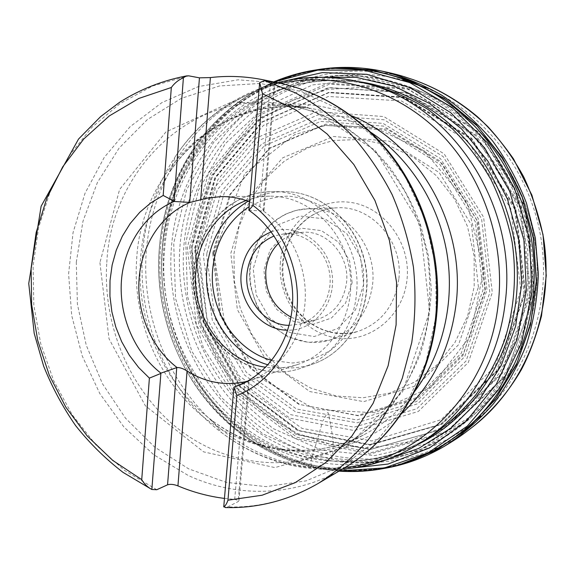 <?xml version="1.0" encoding="UTF-8"?>
<svg xmlns="http://www.w3.org/2000/svg" width="575" height="575" viewBox="0 0 575 575"><rect width="100%" height="100%" fill="white"/><g stroke="black" fill="none" stroke-linecap="round" stroke-linejoin="round"><path stroke-width="0.43" stroke-dasharray="2.88 2.16" d="M224.458 498.417L234.701 499.373L238.977 500.581L238.129 501.616L226.392 507.581M248.853 210.263L263.386 211.025C290.497 229.748 307.474 266.16 305.117 301.595C302.745 337.043 281.498 367.935 253.014 379.385L245.108 382.483M263.386 211.025L264.018 210.299L259.821 206.619L249.572 201.789M247.408 381.247L248.738 380.966M246.186 200.56C253.805 197.743 261.718 196.283 269.927 196.197C306.727 195.572 342.686 227.635 349.507 269.28C356.651 310.874 333.126 352.913 298.137 364.334C287.514 367.849 276.697 368.819 265.693 367.238M271.213 231.89C296.348 222.331 327.053 242.183 331.818 272.248C337.13 302.227 314.582 331.006 287.701 330.172M289.124 325.342L299.28 324.149C319.506 319.111 333.478 295.751 329.482 272.643C325.716 249.485 304.887 231.969 284.122 233.809L274.131 235.994M278.58 243.203C285.207 236.814 293.02 233.213 302.026 232.386C326.363 229.583 349.844 255.523 346.553 282.462C343.706 301.889 333.744 314.288 316.674 319.657C307.891 321.813 299.323 320.951 290.972 317.077M352.116 282.706L349.629 260.906L338.618 242.269L321.439 230.625L301.681 228.217L283.331 235.312L269.912 250.333L263.896 270.264L266.34 291.295L276.762 309.472L293.264 321.317L312.757 324.437L331.459 318.018L345.575 303.14L352.116 282.706M203.722 252.964L203.478 256.5L212.276 320.131L244.641 375.18L295.679 411.959L357.154 422.798L417.795 403.715L464.83 356.493L486.96 289.886L478.206 218.471L440.472 158.621L383.029 123.373L319.125 118.853L261.855 143.865L221.353 191.77L203.722 252.964M199.223 252.677L206.935 318.356L239.114 375.727L290.921 414.712L353.999 427.189L416.803 408.782L466.052 360.992L489.814 292.653L481.606 218.816L443.188 156.623L384.136 119.787L318.234 114.784L259.152 140.386L217.379 189.671L199.223 252.677M321.705 424.652L310.967 461.15L311.068 465.038L313.253 467.274L318.176 466.72L331.085 459.511L332.501 456.011L333.133 449.226L332.903 438.114L328.526 413.411L327.994 412.584L327.211 413.022L323.207 420.505M156.774 489.728L124.552 470.429L96.133 445.158L72.306 414.92L53.683 380.758L40.739 343.778L33.81 305.117L33.098 265.916L38.676 227.369L50.471 190.648L68.274 156.968L91.691 127.521L120.139 103.478L152.828 85.927L188.729 75.835M318.536 483.244C289.879 499.812 259.778 507.725 228.239 506.97M274.239 82.642L263.178 211.025M248.522 381.052L238.129 501.616M233.946 253.891L238.984 226.866L249.363 201.617L264.723 179.321L284.467 161.072L307.79 147.847L333.651 140.451L360.841 139.445L387.974 145.101L413.598 157.32L436.245 175.598L454.581 199.058L467.482 226.428L474.152 256.177L474.188 286.587L467.64 315.905L454.954 342.484L436.957 364.895L414.762 382.023L389.663 393.106L363.041 397.771L336.267 395.988L310.637 388.046L287.32 374.49L267.31 356.09L251.433 333.752L240.321 308.523L234.406 281.513L233.946 253.891M280.435 262.071C277.114 297.332 302.249 332.494 335.735 337.87C369.15 343.793 403.406 316.796 407.021 279.393C411.139 242.061 382.9 205.476 348.644 202.177C314.432 198.332 283.274 226.751 280.435 262.071M478.429 287.105L471.507 225.019L439.243 172.579L389.412 141.184L333.399 136.476L282.749 157.802L246.646 199.597L230.805 253.41L237.367 309.623L265.125 358.592L309.709 391.539L363.68 401.637L417.019 385.487L458.527 344.763L478.429 287.105M524.012 293.308L496.541 370.81L440.083 424.602L368.618 444.885L297.347 430.366L239.15 386.342L203.126 322L194.487 248.472L214.777 177.761L261.675 122.065L328.397 92.647L403.276 97.649L470.745 138.927L514.747 209.393L524.012 293.308M529.654 293.933L520.123 207.539L474.77 135.046L405.282 92.676L328.268 87.68L259.756 118.033L211.679 175.289L190.907 247.861L199.777 323.287L236.706 389.318L296.398 434.585L369.596 449.628L443.117 428.921L501.292 373.678L529.654 293.933M534.391 294.58L505.224 376.366L445.481 432.925L370.099 454.013L295.155 438.488L234.111 392.092L196.37 324.516L187.292 247.365L208.495 173.104L257.636 114.439L327.757 83.224L406.705 88.212L478.033 131.56L524.616 205.915L534.391 294.58M531.408 297.21C524.723 347.113 504.067 387.708 469.452 419.003L420.828 449.485L366.642 461.833L312.326 456.047L262.682 433.751L221.562 397.699L191.87 351.325L175.548 298.468L173.722 243.182L186.652 189.657L213.749 142.154L253.403 104.88L302.853 81.679L358.103 75.67L414.014 88.608C489.483 118.076 542.922 209.573 531.408 297.21M535.684 294.932C546.926 209.631 494.902 120.613 421.209 91.806L366.57 79.127L312.512 84.913L264.062 107.482L225.156 143.822L198.533 190.181L185.79 242.449L187.536 296.456L203.514 348.076L232.616 393.329L272.917 428.454L321.547 450.11L374.713 455.623L427.707 443.447L475.209 413.633C509.004 383.072 529.165 343.505 535.684 294.932M419.268 443.735C394.572 456.011 368.913 461.905 342.276 461.416C237.195 460.568 154.459 354.624 164.558 250.211C169.388 179.896 214.044 113.893 279.96 90.031C304.973 80.874 331.157 78.063 358.505 81.607M529.668 297.584C537.452 230.273 509.407 159.426 459.72 117.731C409.867 76.08 343.476 65.593 288.902 85.661C221.742 110.019 176.288 177.05 171.343 248.364C167.526 300.862 184.122 354.595 217.178 395.176C250.47 435.455 299.855 461.344 352.159 462.623C435.404 466.505 519.656 395.255 529.668 297.584M421.41 442.376C360.18 481.397 282.512 474.979 227.434 434.103C172.292 392.941 141.263 321.641 146.215 252.022C150.269 199.618 174.426 149.543 213.914 116.409C253.539 83.634 307.977 69.51 360.978 82.189M162.164 250.578C157.212 318.536 187.651 388.132 241.737 428.167C295.766 467.913 371.853 473.901 431.724 435.735C403.614 453.352 373.8 461.912 342.276 461.416L352.159 462.623C395.521 463.285 434.621 448.744 469.452 419.003L475.209 413.633C509.026 383.043 529.194 343.462 535.713 294.896C546.933 209.631 494.96 120.649 421.209 91.806L414.014 88.608C371.378 71.868 329.676 70.883 288.902 85.661L279.96 90.031C309.594 79.264 340.572 77.625 372.887 85.107C321.058 72.702 267.706 86.372 228.792 118.299C190.016 150.571 166.211 199.424 162.164 250.578M401.429 413.792C347.027 463.378 265.973 462.386 211.701 420.196C163.214 383.949 135.722 320.002 140.53 258.348C142.974 226.528 152.799 197.613 169.992 171.616C207.525 114.015 283.806 86.624 351.418 115.733M280.816 83.397C236.275 94.185 201.142 118.529 175.411 156.429C156.256 185.481 145.324 217.659 142.614 252.971C137.288 321.382 167.699 392.2 221.785 432.774C258.47 460.201 299.625 471.744 345.252 467.403M371.285 132.609C352.453 120.11 332.508 112.089 311.442 108.546C221.282 92.438 141.062 169.675 136.649 259.418C132.466 319.003 157.895 380.19 203.392 416.904C248.896 453.352 313.095 462.092 365.988 433.636C384.747 423.408 400.983 409.314 414.697 391.359M106.813 262.408C111.14 168.777 193.653 87.831 287.299 104.506C306.303 108.517 324.681 115.388 342.441 125.127C359.569 136.447 375.108 150.233 389.067 166.484C401.853 183.95 412.253 203.04 420.275 223.761L428.476 256.033L431.257 289.211C430.438 311.413 426.837 332.853 420.447 353.539C412.57 373.455 402.378 391.553 389.879 407.84C376.273 422.848 361.143 435.347 344.49 445.33C289.556 474.871 223.071 465.319 176.015 427.052C128.958 388.499 102.645 324.602 106.813 262.408M99.921 262.61L109.027 338.819L145.331 405.742L203.629 451.878L274.9 467.604L346.294 447.221L402.572 391.805L429.676 311.377L419.843 223.963L375.209 150.377L307.287 107.144L232.343 101.66L165.945 131.927L119.607 189.463L99.921 262.61M76.288 262.286L82.987 221.188L97.376 182.57L119.068 148.134L147.38 119.542L181.305 98.361L219.478 85.97L260.18 83.454L301.372 91.461L340.774 110.069L376.007 138.647L404.807 175.849L425.227 219.614L435.879 267.317L436.066 315.998L425.867 362.631L406.115 404.433L378.271 439.092L344.238 464.902L306.137 480.865L266.168 486.622L226.385 482.389L188.658 468.855L154.596 447.034L125.515 418.198L102.465 383.748L86.243 345.216L77.409 304.189L76.288 262.286M279.134 83.044L238.064 79.796L198.389 86.588L161.92 102.602L130.158 126.665L104.247 157.392L85.035 193.236L73.054 232.616L68.597 273.93L71.71 315.567L82.247 355.982L99.842 393.623L123.927 427.017L153.712 454.724L188.162 475.424C236.763 498.101 295.284 497.138 343.778 468.287M248.055 201.221C259.203 194.911 271.22 191.727 284.107 191.647C321.863 191.331 358.534 224.113 365.499 266.599C372.787 309.027 348.817 351.986 313.03 364.011C298.08 369.006 283.065 369.279 267.979 364.816M356.428 294.364C362.832 241.572 319.326 189.973 272.615 191.64C231.603 191.051 196.909 227.714 194.199 270.768C187.292 331.523 247.379 388.391 302.162 367.77C330.927 358.175 353.359 328.656 356.428 294.364M271.745 360.381L292.294 363.012C306.216 361.761 319.269 357.341 331.444 349.751C342.65 340.465 351.519 328.878 358.053 315.007C362.897 300.229 364.629 284.884 363.249 268.971L356.881 246.244C349.837 232.092 340.493 220.167 328.85 210.479C316.264 202.493 302.91 197.714 288.779 196.14C274.706 196.521 261.496 200.021 249.162 206.648M363.688 284.345L355.422 310.011L337.626 328.613L314.151 336.54L289.778 332.522L269.222 317.659L256.256 294.968L253.208 268.755L260.662 243.879L277.358 225.048L300.279 216.056L325.062 218.96L346.689 233.507L360.568 256.917L363.688 284.345M398.827 279.17C394.874 305.663 381.297 323.057 358.081 331.358C325.098 341.73 288.693 316.113 283.087 280.428C276.74 244.864 302.788 208.768 337.353 207.805C371.565 205.483 403.578 241.744 398.827 279.17M372.557 284.733C377.488 244.936 343.699 206.324 307.783 208.79C271.501 209.81 244.332 248.084 251.059 285.797C257.011 323.639 295.183 350.951 329.813 340.077C354.186 331.351 368.431 312.901 372.557 284.733M234.701 499.373L244.713 382.641M259.821 206.619L270.516 81.887M192.1 248.062L192.833 285.876L200.891 322.855L215.963 357.492L237.518 388.326L264.773 413.978L296.714 433.183L332.055 444.827L369.272 448.047L406.597 442.304L442.11 427.477L473.793 403.966L499.711 372.722L518.14 335.29L527.771 293.724L527.864 250.47L518.327 208.157L499.768 169.352L473.426 136.34L441.025 110.932L404.613 94.336L366.34 87.141L328.311 89.341L292.452 100.388L260.396 119.377L233.486 145.087L212.707 176.108L198.778 210.953L192.1 248.062M195.572 252.461L214.001 188.262L256.457 137.957L316.595 111.687L383.791 116.545L444.159 153.884L483.611 217.199L492.293 292.553L468.33 362.444L418.298 411.47L354.337 430.582L289.98 418.226L236.986 378.832L203.83 320.627L195.572 252.461M383.072 460.841C325.342 473.563 265.19 454.07 223.38 413.756C181.722 373.089 159.045 313.619 161.798 254.912L162.128 249.73C167.382 164.414 232.322 86.25 318.708 77.251M344.849 468.934C299.496 467.288 259.929 451.224 226.155 420.742C180.773 379.579 155.717 316.573 158.887 254.797L159.239 249.191C161.518 219.722 169.596 192.115 183.475 166.376L183.475 166.376C205.447 126.543 237.604 98.44 279.939 82.081M273.628 81.916C234.37 99.446 204.42 127.068 183.77 164.781L183.475 166.376C168.691 193.854 160.497 223.344 158.894 254.84C155.739 316.595 180.773 379.558 226.155 420.742L226.952 422.151C180.888 380.255 155.588 316.192 159.009 253.467L159.325 248.493C161.625 218.723 169.776 190.821 183.77 164.781L183.777 164.773C204.542 126.924 234.636 99.331 274.059 82.002M339.315 470.925C296.398 467.418 258.944 451.159 226.967 422.158M403.204 463.644C378.307 470.875 353.345 472.65 328.303 468.97C380.7 476.215 428.325 461.258 471.177 424.084C453.582 439.005 434.556 450.901 414.101 459.763C393.156 466.799 371.867 470.652 350.24 471.32L318.306 468.079C297.455 463.127 277.646 455.465 258.894 445.1C194.566 405.95 156.271 329.209 160.08 253.187L160.396 248.249C165.032 189.254 194.817 133.127 242.693 99.461C290.627 66.175 355.767 57.996 413.986 83.238C364.083 61.288 308.71 64.299 264.284 87.45C286.752 75.792 310.931 69.323 336.821 68.037M328.303 468.97L328.282 468.963C228.548 455.113 155.545 354.114 162.028 253.632L162.38 247.954C167.117 181.298 205.21 117.933 264.263 87.465L264.284 87.45M398.748 464.974C375.597 471.04 352.439 472.42 329.252 469.121L328.368 468.992C228.642 455.127 155.638 354.15 162.085 253.668L162.445 247.933C167.181 181.269 205.282 117.889 264.342 87.407L265.132 86.998C285.969 76.31 308.315 70.057 332.178 68.238M438.811 449.456C376.057 483.18 300.445 474.188 246.388 433.758C192.323 392.977 161.036 324.372 163.336 256.033L163.81 247.674C167.929 195.766 191.31 145.978 229.77 111.773C268.388 77.92 321.677 61.151 375.108 69.827M471.881 427.512L471.752 427.606C410.406 474.08 327.613 472.736 268.288 432.867C208.833 392.761 174.778 319.197 179.896 247.092L179.961 246.28C184.403 191.338 211.291 138.934 254.754 105.778C298.332 73.003 357.801 61.568 413.382 79.731L413.533 79.774M471.27 423.998C411.19 470.062 329.676 469.193 271.141 430.165C212.463 390.914 178.746 318.507 183.741 247.509L183.82 246.488C188.075 194.163 213.016 144.167 253.51 111.514C294.127 79.213 349.722 66.032 403.118 79.975M425.946 87.774C483.467 111.837 529.46 169.963 540.795 237.18C552.022 304.419 527.519 374.375 481.002 415.897M189.585 247.279L210.687 173.463L259.584 115.173L329.317 84.18L407.783 89.161L478.659 132.243L524.925 206.094L534.635 294.148L505.655 375.396L446.301 431.609L371.371 452.604L296.851 437.216L236.138 391.122L198.598 323.962L189.585 247.279M191.971 247.696L212.75 175.159L260.827 117.925L329.331 87.58L406.338 92.553L475.827 134.873L521.187 207.323L530.739 293.667L502.399 373.391L444.245 428.634L370.738 449.377L297.534 434.384L237.82 389.174L200.869 323.193L191.971 247.696M195.162 248.285L215.452 177.546L262.344 121.785L329.08 92.259L404.017 97.11L471.629 138.223L515.854 208.581L525.399 292.517L498.18 370.192L441.887 424.293L370.429 444.957L299.022 430.826L240.551 387.104L204.147 322.956L195.162 248.285M195.399 248.321L215.661 177.704L262.473 122.037L329.087 92.568L403.894 97.412L471.378 138.446L515.531 208.667L525.068 292.438L497.921 369.977L441.744 424.005L370.422 444.662L299.137 430.574L240.752 386.953L204.391 322.92L195.399 248.321M198.008 248.803L217.796 179.795L263.458 125.379L328.411 96.471L401.364 100.92L467.338 140.552L510.823 208.653L520.864 290.231L495.226 366.196L441.097 419.707L371.766 440.975L301.947 428.361L244.26 386.688L207.755 324.71L197.714 253.137L198.008 248.803M213.555 252.907L230.719 193.912L270.042 147.912L325.464 124.2L387.047 129.095L442.06 163.552L477.768 221.447L485.408 290.102L463.342 353.747L417.493 398.446L358.814 415.89L299.697 404.477L251.031 368.151L220.764 314.453L213.555 252.907M212.657 253.244L229.705 194.573L268.769 148.817L323.826 125.213L385.02 130.029L439.71 164.213L475.281 221.706L483.022 289.937L461.265 353.28L415.84 397.871L357.585 415.423L298.792 404.29L250.29 368.338L220.009 315.05L212.657 253.244M206.871 253.137L224.272 192.927L264.213 145.87L320.613 121.426L383.453 126.083L439.796 160.935L476.661 219.88L484.984 290.052L462.976 355.364L416.552 401.522L356.845 419.958L296.434 408.962L246.416 372.463L214.906 318.076L206.705 255.393L206.871 253.137M253.014 379.385L240.817 384.524M277.473 82.707C234.269 94.933 200.244 119.507 175.411 156.429L169.992 171.616C201.121 125.307 255.76 99.087 311.442 108.546L287.299 104.506L314.834 111.888C332.896 119.463 349.967 129.792 366.045 142.873C381.268 157.435 394.529 174.175 405.813 193.092C415.732 213.002 422.977 234.032 427.548 256.184C430.459 278.616 430.481 300.862 427.599 322.92C423.107 344.482 416.034 364.629 406.396 383.36C395.471 400.976 382.713 416.314 368.108 429.374L344.49 445.33L365.988 433.636C316.451 460.755 256.242 453.797 211.701 420.196L221.785 432.774C257.305 459.569 297.483 471.694 342.319 469.15M269.927 196.197L221.533 196.578M298.137 364.334L248.925 380.902M284.107 191.647L272.615 191.64C255.437 191.899 240.041 197.247 226.421 207.661C207.122 223.653 196.197 244.77 193.638 271.019C186.76 331.603 246.862 388.47 302.162 367.77L313.03 364.011C349.176 351.814 373.053 308.782 365.793 266.548C358.865 224.25 322.259 191.374 284.107 191.647M302.026 232.386L284.122 233.809M316.674 319.657L299.28 324.149M337.353 207.805L307.783 208.79L295.988 210.428L284.826 214.453L274.685 220.685L265.923 228.85L258.822 238.639L253.604 249.687L250.427 261.603L249.363 273.988L250.456 286.408L257.126 306.554L270.121 324.465L287.902 336.95L308.595 342.441L329.813 340.077L358.081 331.358C320.951 341.37 288.111 312.929 283.482 278.185C278.401 242.851 304.333 208.639 337.353 207.805M264.018 210.299L275.022 82.764M238.977 500.581L249.313 380.758M226.952 422.151C258.786 451.059 296.111 467.396 338.941 471.148M265.132 86.998C281.498 78.567 298.871 72.802 317.256 69.719M329.252 469.121C347.473 471.752 365.779 471.522 384.165 468.438M213.979 253.158L224.768 324.25L262.983 379.579L315.215 409.422L374.972 412.793L430.797 387.169L470.4 335.951L483.783 269.344L467.058 202.493L424.293 150.959L373.534 127.154L325.407 125.522L294.58 134.658L244.713 173.6L213.979 253.158"/><path stroke-width="0.86" d="M160.899 373.139L151.836 489.483L151.376 489.232C147.279 486.939 144.066 483.74 141.73 479.643L112.693 460.381L87.192 435.958L65.873 407.237L49.27 375.13L37.77 340.616L31.654 304.657L31.1 268.273L36.153 232.48L46.762 198.31L62.747 166.8L83.77 138.999L109.343 115.898L138.812 98.454L171.328 87.501C174.498 83.138 178.523 79.875 183.403 77.704L174.06 201.473C144.411 214.087 123.956 245.863 121.411 280.988C118.953 316.142 134.349 352.489 160.899 373.139L177.007 367.518C151.34 347.853 136.455 312.642 139.107 278.954C141.378 245.23 161.273 214.417 189.944 202.436L174.06 201.473M245.108 382.483L233.874 387.169L238.74 385.401C268.202 373.563 290.181 341.385 292.517 304.427C294.838 267.483 277.042 229.583 248.86 210.263L259.663 82.635L264.543 80.665L275.022 82.714L263.889 79.918C245.848 76.274 228.016 75.498 210.385 77.582L199.446 77.841L188.729 75.835L186.516 75.914L183.403 77.704M151.836 489.483L156.774 489.728L167.562 484.811C170.358 483.942 173.815 484.301 177.934 485.889C192.905 492.207 208.409 496.383 224.458 498.417M259.663 82.635L262.531 93.804L296.305 110.228L327.211 134.054L353.833 164.507L374.9 200.423L389.376 240.314L396.556 282.418L396.11 324.861L388.132 365.757L373.096 403.355L351.828 436.123L325.4 462.861L295.061 482.727L262.135 495.219L227.959 500.207C226.737 503.7 225.335 505.921 223.747 506.863L233.874 387.169L236.871 395.449L227.959 500.207M226.392 507.581L223.747 506.863M249.572 201.789C240.372 198.253 231.028 196.513 221.533 196.578L207.985 197.951L189.944 202.436M177.007 367.518C179.961 367.461 183.31 368.618 187.062 370.997C205.203 382.346 224.444 385.969 244.785 381.857L247.408 381.247M265.693 367.238C223.84 361.862 191.475 316.322 195.838 271.601C198.138 239.732 218.112 210.773 246.186 200.56M287.701 330.172C261.014 330.417 238.122 302.012 241.177 273.52C243.635 253.137 253.647 239.265 271.213 231.89M274.131 235.994C258.254 242.729 249.198 255.329 246.955 273.786C244.174 299.661 264.91 325.45 289.124 325.342M290.972 317.077C273.47 307.395 265.075 292.05 265.794 271.048C266.879 259.993 271.141 250.714 278.58 243.203M262.531 93.804L253.036 205.447C282.763 227.88 300.632 269.639 297.002 309.494C293.343 349.363 268.863 383.324 236.871 395.449M141.73 479.643L149.392 378.12L138.625 367.475L129.332 355.249L121.684 341.708L115.834 327.153L111.888 311.887L109.94 296.233L110.019 280.507L112.139 265.046L116.265 250.182L122.331 236.224L130.216 223.488L139.79 212.276L150.851 202.838L163.178 195.443L171.328 87.501M149.392 378.12L160.727 373.491M163.178 195.443L173.938 201.157M253.036 205.447L248.86 210.263M264.543 80.665L295.32 92.805C315.201 103.752 333.701 117.537 350.822 134.147C366.872 152.217 380.65 172.392 392.15 194.673C402.133 217.868 409.235 242.061 413.454 267.246C415.926 292.639 415.358 317.738 411.75 342.549L402.32 378.156C393.401 400.689 382.052 421.238 368.273 439.796C353.323 456.967 336.742 471.45 318.536 483.244C289.06 500.3 258.024 508.408 225.429 507.56M189.685 202.429L199.446 77.841M167.562 484.811L176.741 367.598M358.505 81.607C403.592 87.903 447.666 113.886 477.703 154.208C507.517 194.673 521.812 248.127 516.127 298.921C509.177 362.746 470.293 418.406 419.268 443.735M421.41 442.376L431.724 435.735C448.011 424.343 462.71 410.715 475.812 394.853C487.808 377.861 497.526 359.296 504.972 339.164C514.366 308.157 516.853 274.879 512.102 241.996C507.66 220.29 500.652 199.561 491.086 179.81C480.183 160.914 467.274 143.901 452.353 128.778L427.915 109.358C410.342 98.648 392.006 90.562 372.887 85.107L360.978 82.189C448.414 100.812 518.477 202.673 505.224 302.428C498.784 361.395 466.124 413.95 421.41 442.376C396.757 458.002 370.386 466.929 342.319 469.15M351.418 115.733C418.312 142.327 465.829 224.768 456.14 303.629C450.462 348.86 432.22 385.581 401.429 413.792M345.252 467.403C420.21 460.144 489.339 391.539 498.317 303.133C505.353 240.077 481.699 173.549 437.97 130.949C394.055 88.449 333.823 71.853 280.816 83.397M414.697 391.359C442.664 354.243 455.098 302.515 446.89 252.943C438.473 203.399 409.831 158.563 371.285 132.609M279.134 83.044C325.428 92.676 369.287 122.317 398.791 165.334C428.059 208.524 441.916 263.846 436.533 316.53C430.035 381.254 393.825 439.056 343.778 468.287C392.639 439.817 428.993 382.605 435.606 317.429C441.097 264.335 427.081 208.294 397.684 164.91C368.05 121.67 324.422 92.438 279.134 83.044L263.889 79.918M267.979 364.816C229.799 353.877 202.946 310.874 206.878 269.15C210.004 238.898 223.732 216.257 248.055 201.221M249.162 206.648C227.621 221.095 215.46 242.018 212.671 269.416C208.847 309.415 235.002 350.577 271.745 360.381M244.713 382.641L244.785 381.857M187.062 370.997L177.934 485.889M210.385 77.582L200.668 199.798M270.516 81.887L270.559 81.42M318.708 77.251L356.356 77.373L393.911 86.121L429.561 103.45L461.502 128.85L487.988 161.287L507.517 199.252L518.981 240.846L521.719 283.899L515.653 326.162L501.199 365.463L479.306 399.898L451.26 427.922L418.622 448.442L383.072 460.841M279.939 82.081L322.431 72.579L366.85 74.319L410.572 87.795L450.778 112.714L484.646 147.897L509.666 191.281L523.918 240.012L526.348 290.727L516.86 339.904L496.333 384.222L466.462 420.9L429.532 447.903L388.118 464.047L344.849 468.934M274.059 82.002L317.731 70.121L363.896 70.1L409.738 82.606L452.151 107.446L488.024 143.427L514.546 188.334L529.582 239.063L531.933 291.928L521.518 343.031L499.352 388.743L467.367 426.068L428.123 452.848L384.481 467.906L339.315 470.925M413.986 83.238L414.561 83.49C473.103 109.329 519.699 169.488 531.386 238.762C542.951 308.056 518.542 380.132 471.644 423.66L471.177 424.084M336.821 68.037L374.397 70.481L411.47 81.14L446.387 99.906L477.473 126.212L503.175 159.067L522.136 197.06L533.356 238.431L536.259 281.197L530.732 323.301L517.162 362.746L496.362 397.763L469.488 426.887L437.927 449.068L403.204 463.644M332.178 68.238L370.401 69.733L408.286 79.752L444.094 98.196L476.057 124.523L502.521 157.715L522.035 196.291L533.543 238.402L536.41 281.958L530.553 324.796L516.379 364.802L494.752 400.121L466.929 429.245L434.391 451.073L398.748 464.974M375.108 69.827L380.909 70.897C401.932 76.008 422.187 84.094 441.672 95.155C460.424 107.848 477.401 123.1 492.588 140.904C506.496 159.965 517.795 180.722 526.484 203.169L535.368 238.093L538.372 274.009C537.488 298.058 533.578 321.368 526.657 343.922C518.111 365.714 507.042 385.667 493.458 403.787C478.652 420.605 462.149 434.858 443.943 446.552L438.811 449.456M413.382 79.731C440.953 89.592 465.8 105.254 487.923 126.716C501.738 141.845 513.676 158.592 523.746 176.956C532.587 196.039 539.113 215.977 543.317 236.756C555.68 310.435 525.564 386.738 471.752 427.606C491.51 411.865 508.034 392.588 521.309 369.783C529.158 354.983 535.893 337.051 541.499 315.998L546.25 275.547L543.016 234.629L531.911 195.133L513.489 158.865C501.17 141.371 489.045 127.233 477.121 116.452C457.628 100.093 436.382 87.853 413.382 79.731M403.118 79.975L425.946 87.774M481.002 415.897L471.27 423.998M186.415 75.929C162.402 80.565 140.185 89.319 119.765 102.185L100.675 116.56L78.538 139.057L41.134 206.209L28.75 283.504L34.191 333.32L43.635 366.11C52.124 387.255 62.79 407.1 75.641 425.644C89.642 443.246 105.433 458.814 123.021 472.37L151.383 489.232M240.817 384.524L238.74 385.401M343.778 468.287L318.536 483.244M277.473 82.707C304.736 75.641 332.566 75.469 360.978 82.189M273.628 81.916C319.06 62.912 366.038 63.437 414.561 83.49M338.941 471.148C388.082 474.289 432.321 458.455 471.644 423.66M317.256 69.719C338.237 66.262 359.454 66.657 380.909 70.897M384.165 468.438C405.116 464.859 425.047 457.556 443.943 446.552M380.621 70.84C391.28 73.047 399.575 75.145 405.512 77.129L413.533 79.774M443.692 446.696C453.043 441.133 460.201 436.439 465.161 432.63L471.881 427.512"/></g></svg>
